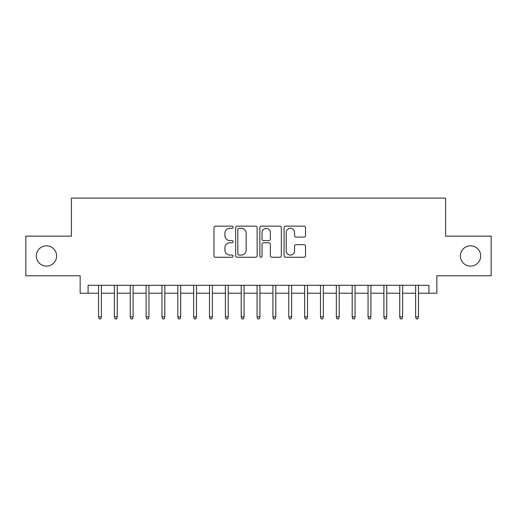 <?xml version="1.0" encoding="UTF-8"?>
<svg xmlns="http://www.w3.org/2000/svg" width="517" height="517" viewBox="0 0 517 517"><rect width="100%" height="100%" fill="white"/><g stroke="black" fill="none" stroke-linecap="round" stroke-linejoin="round"><path stroke-width="0.78" d="M233.135 227.222A1.092 1.092 0 0 0 232.049 226.136L215.511 226.136A1.557 1.557 0 0 0 213.954 227.693L213.954 255.702A1.557 1.557 0 0 0 215.511 257.259L232.049 257.259A1.092 1.092 0 0 0 233.135 256.167A1.092 1.092 0 0 0 232.049 255.075L229.903 255.075A4.983 4.983 0 0 1 224.927 250.099L224.927 247.766A4.983 4.983 0 0 1 229.903 242.783L232.049 242.783A1.092 1.092 0 0 0 233.135 241.697A1.092 1.092 0 0 0 232.049 240.605L229.903 240.605A4.983 4.983 0 0 1 224.927 235.629L224.927 233.29A4.983 4.983 0 0 1 229.903 228.314L232.049 228.314A1.092 1.092 0 0 0 233.135 227.222M460.395 255.96A10.146 10.146 0 0 0 470.541 266.113A10.146 10.146 0 0 0 480.687 255.96A10.146 10.146 0 0 0 470.541 245.814A10.146 10.146 0 0 0 460.395 255.96M36.313 255.96A10.146 10.146 0 0 0 46.459 266.113A10.146 10.146 0 0 0 56.605 255.96A10.146 10.146 0 0 0 46.459 245.814A10.146 10.146 0 0 0 36.313 255.96M303.977 237.103A1.557 1.557 0 0 0 305.534 235.552L305.534 227.693A1.557 1.557 0 0 0 303.977 226.136L285.617 226.136A1.557 1.557 0 0 0 284.059 227.693L284.059 255.702A1.557 1.557 0 0 0 285.617 257.259L303.977 257.259A1.557 1.557 0 0 0 305.534 255.702L305.534 246.208A1.557 1.557 0 0 0 303.977 244.651L296.118 244.651A1.557 1.557 0 0 0 294.561 246.208L294.561 250.913A4.162 4.162 0 0 1 290.399 255.075A4.162 4.162 0 0 1 286.237 250.913L286.237 232.476A4.162 4.162 0 0 1 290.399 228.314A4.162 4.162 0 0 1 294.561 232.476L294.561 235.552A1.557 1.557 0 0 0 296.118 237.103L303.977 237.103M88.077 293.217L88.077 285.294L428.923 285.294L428.923 293.217L436.852 293.217L436.852 275.781L491.15 275.781L491.15 236.146L445.57 236.146L445.57 198.095L71.43 198.095L71.43 236.146L25.85 236.146L25.85 275.781L80.148 275.781L80.148 293.217L98.54 293.217M257.136 227.693A1.557 1.557 0 0 0 255.585 226.136L237.219 226.136A1.557 1.557 0 0 0 235.662 227.693L235.662 255.702A1.557 1.557 0 0 0 237.219 257.259L255.585 257.259A1.557 1.557 0 0 0 257.136 255.702L257.136 227.693M261.415 226.136L279.781 226.136A1.557 1.557 0 0 1 281.338 227.693L281.338 255.702A1.557 1.557 0 0 1 279.781 257.259L271.923 257.259A1.557 1.557 0 0 1 270.365 255.702L270.365 244.341A1.557 1.557 0 0 0 268.808 242.783L263.599 242.783A1.557 1.557 0 0 0 262.041 244.341L262.041 256.167A1.092 1.092 0 0 1 260.949 257.259A1.092 1.092 0 0 1 259.864 256.167L259.864 227.693A1.557 1.557 0 0 1 261.415 226.136M101.39 293.217L114.393 293.217M117.243 293.217L130.245 293.217M133.102 293.217L146.098 293.217M148.954 293.217L161.95 293.217M164.807 293.217L177.803 293.217M180.659 293.217L193.662 293.217M196.512 293.217L209.514 293.217M212.364 293.217L225.367 293.217M228.217 293.217L241.219 293.217M244.076 293.217L257.072 293.217M259.928 293.217L272.924 293.217M275.781 293.217L288.783 293.217M291.633 293.217L304.636 293.217M307.486 293.217L320.488 293.217M323.338 293.217L336.341 293.217M339.197 293.217L352.193 293.217M355.05 293.217L368.046 293.217M370.902 293.217L383.898 293.217M386.755 293.217L399.757 293.217M402.607 293.217L415.61 293.217M418.46 293.217L428.923 293.217M238.932 228.314A1.092 1.092 0 0 0 237.839 229.399L237.839 253.989A1.092 1.092 0 0 0 238.932 255.075L241.187 255.075A4.983 4.983 0 0 0 246.17 250.099L246.17 233.29A4.983 4.983 0 0 0 241.187 228.314L238.932 228.314M270.365 232.553A4.162 4.162 0 0 0 266.203 228.391A4.162 4.162 0 0 0 262.041 232.553L262.041 239.048A1.557 1.557 0 0 0 263.599 240.605L268.808 240.605A1.557 1.557 0 0 0 270.365 239.048L270.365 232.553M98.54 316.843L99.174 318.905L100.757 318.905L101.39 316.843L98.54 316.843L98.54 285.294M101.39 316.843L101.39 285.294M114.393 316.843L115.026 318.905L116.609 318.905L117.243 316.843L114.393 316.843L114.393 285.294M117.243 316.843L117.243 285.294M130.245 316.843L130.879 318.905L132.462 318.905L133.102 316.843L130.245 316.843L130.245 285.294M133.102 316.843L133.102 285.294M146.098 316.843L146.731 318.905L148.321 318.905L148.954 316.843L146.098 316.843L146.098 285.294M148.954 316.843L148.954 285.294M161.95 316.843L162.584 318.905L164.173 318.905L164.807 316.843L161.95 316.843L161.95 285.294M164.807 316.843L164.807 285.294M177.803 316.843L178.443 318.905L180.026 318.905L180.659 316.843L177.803 316.843L177.803 285.294M180.659 316.843L180.659 285.294M193.662 316.843L194.295 318.905L195.878 318.905L196.512 316.843L193.662 316.843L193.662 285.294M196.512 316.843L196.512 285.294M209.514 316.843L210.148 318.905L211.731 318.905L212.364 316.843L209.514 316.843L209.514 285.294M212.364 316.843L212.364 285.294M225.367 316.843L226 318.905L227.583 318.905L228.217 316.843L225.367 316.843L225.367 285.294M228.217 316.843L228.217 285.294M241.219 316.843L241.853 318.905L243.442 318.905L244.076 316.843L241.219 316.843L241.219 285.294M244.076 316.843L244.076 285.294M257.072 316.843L257.705 318.905L259.295 318.905L259.928 316.843L257.072 316.843L257.072 285.294M259.928 316.843L259.928 285.294M272.924 316.843L273.558 318.905L275.147 318.905L275.781 316.843L272.924 316.843L272.924 285.294M275.781 316.843L275.781 285.294M288.783 316.843L289.417 318.905L291 318.905L291.633 316.843L288.783 316.843L288.783 285.294M291.633 316.843L291.633 285.294M304.636 316.843L305.269 318.905L306.852 318.905L307.486 316.843L304.636 316.843L304.636 285.294M307.486 316.843L307.486 285.294M320.488 316.843L321.122 318.905L322.705 318.905L323.338 316.843L320.488 316.843L320.488 285.294M323.338 316.843L323.338 285.294M336.341 316.843L336.974 318.905L338.557 318.905L339.197 316.843L336.341 316.843L336.341 285.294M339.197 316.843L339.197 285.294M352.193 316.843L352.827 318.905L354.416 318.905L355.05 316.843L352.193 316.843L352.193 285.294M355.05 316.843L355.05 285.294M368.046 316.843L368.679 318.905L370.269 318.905L370.902 316.843L368.046 316.843L368.046 285.294M370.902 316.843L370.902 285.294M383.898 316.843L384.538 318.905L386.121 318.905L386.755 316.843L383.898 316.843L383.898 285.294M386.755 316.843L386.755 285.294M399.757 316.843L400.391 318.905L401.974 318.905L402.607 316.843L399.757 316.843L399.757 285.294M402.607 316.843L402.607 285.294M415.61 316.843L416.243 318.905L417.826 318.905L418.46 316.843L415.61 316.843L415.61 285.294M418.46 316.843L418.46 285.294"/></g></svg>
